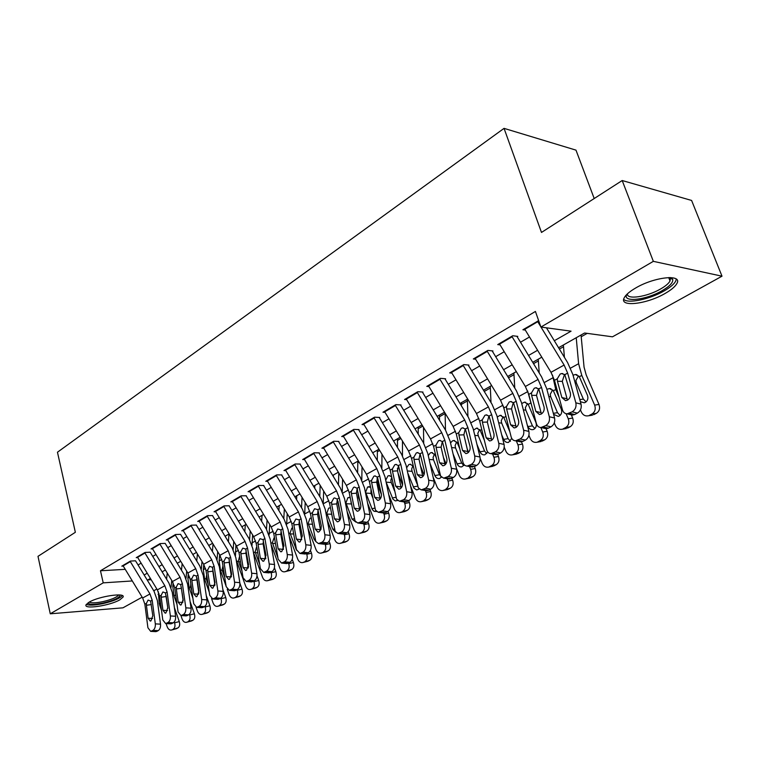 <?xml version="1.0" encoding="UTF-8"?>
<svg xmlns="http://www.w3.org/2000/svg" width="760" height="760" viewBox="0 0 760 760"><rect width="100%" height="100%" fill="white"/><g stroke="black" fill="none" stroke-linecap="round" stroke-linejoin="round"><path stroke-width="1.14" d="M89.062 602.195C98.79 596.239 126.084 592.239 123.016 597.132L119.814 599.83C110.105 605.653 83.277 609.672 86.051 604.789L89.062 602.195M635.569 288.059C654.398 276.783 682.936 273.837 676.856 283.575C675.136 286.691 671.165 290.006 664.962 293.541C646.332 304.418 618.602 307.439 624.245 297.74C625.822 294.766 629.603 291.545 635.569 288.059M594.206 198.531L575.985 150.138L504.051 128.364L57.465 452.219L75.354 532.294L38 556.329L50.264 613.804L103.218 582.853L132.306 580.953M504.051 128.364L541.49 232.436L622.193 180.528L691.6 200.45L722 276.184L612.484 336.813L584.592 333.013L558.562 347.719M357.808 462.783L359.072 462.07M377.378 451.744L379.687 450.442M397.49 440.401L400.9 438.472M418.171 428.726L422.75 426.151M439.451 416.727L445.123 413.526M461.358 404.367L467.4 400.957M484.243 391.457L490.342 388.008M508.506 377.767L513.997 374.67M533.539 363.641L538.375 360.915M559.379 349.068L563.521 346.731M581.21 336.747L587.204 333.365M156.855 589.047L153.748 590.767M142.167 597.179L122.939 607.829L50.264 613.804M130.102 561.26L149.967 593.959L152.19 600.191L155.316 623.865L160.512 624.159L157.358 600.552L154.033 591.242L135.527 560.804L130.425 561.07L121.809 566.153L123.253 566.067M144.732 552.644L164.844 585.741L167.105 592.04L170.373 615.942L175.589 616.265L172.292 592.429L168.9 583.015L150.176 552.207L145.075 552.434L136.239 557.64L137.721 557.564M165.214 543.371L160.084 543.59L151.031 548.919L152.541 548.853M180.623 534.327L175.484 534.517L166.202 539.989L167.732 539.923M196.412 525.056L191.263 525.207L181.744 530.822L183.312 530.765M212.619 515.546L207.461 515.669L197.695 521.427L199.291 521.379M229.244 505.78L224.076 505.875L214.054 511.784L215.678 511.746M246.306 495.767L241.138 495.824L230.84 501.885L232.512 501.856M263.834 485.478L258.656 485.498L248.083 491.72L249.784 491.711M281.837 474.914L276.649 474.886L265.791 481.289L267.529 481.289M300.323 464.056L295.146 463.99L283.983 470.563L285.76 470.573M319.342 452.894L314.155 452.779L302.68 459.543L304.503 459.572M338.894 441.408L333.706 441.256L321.908 448.21L323.769 448.257M359.005 429.599L353.827 429.4L341.687 436.553L343.596 436.62M379.705 417.449L374.528 417.202L362.035 424.565L363.992 424.65M401.014 404.938L395.856 404.633L382.983 412.214L384.997 412.319M422.969 392.055L417.82 391.685L404.558 399.503L406.628 399.637M445.588 378.774L440.458 378.347L426.787 386.394L428.916 386.555M468.91 365.075L463.799 364.591L449.711 372.894L451.896 373.084M492.964 350.959L487.882 350.398L473.337 358.967L475.589 359.195M517.788 336.385L512.734 335.749L497.724 344.594L500.042 344.859M554.315 340.736L571.064 331.17L540.901 327.056L535.42 311.448L100.472 570.769L125.248 569.344M138.054 564.956L141.123 563.169M152.732 556.406L155.98 554.515M167.77 547.656L171.209 545.642M183.179 538.678L186.827 536.55M198.987 529.464L202.844 527.221M215.203 520.02L219.269 517.655M231.838 510.34L236.141 507.832M248.919 500.394L253.46 497.743M266.456 490.181L271.244 487.388M284.459 479.693L289.512 476.748M302.964 468.91L308.294 465.813M321.993 457.833L327.608 454.565M341.553 446.443L347.472 442.994M361.674 434.72L367.916 431.091M382.384 422.665L388.959 418.836M403.702 410.248L410.628 406.21M425.657 397.461L432.962 393.205M448.286 384.284L455.981 379.8M471.618 370.699L479.721 365.978M495.672 356.687L504.212 351.709M520.505 342.228L529.501 336.984M538.659 320.663L522.899 329.755L525.293 330.068M622.193 180.528L653.343 261.345L722 276.184M100.472 570.769L103.218 582.853M540.901 327.056L653.343 261.345M144.153 574.987L147.231 573.221M158.897 566.561L162.165 564.689M174.011 557.925L177.479 555.95M189.506 549.081L193.173 546.991M205.399 540.008L209.266 537.795M221.692 530.698L225.786 528.361M238.412 521.151L242.734 518.681M255.578 511.347L260.138 508.744M273.201 501.277L278.017 498.531M291.308 490.941L296.381 488.043M309.909 480.32L315.257 477.261M329.023 469.395L334.666 466.174M348.688 458.175L354.635 454.774M368.904 446.623L375.183 443.042M389.719 434.729L396.33 430.958M411.151 422.493L418.114 418.522M433.219 409.887L440.562 405.697M455.962 396.901L463.695 392.483M479.408 383.515L487.55 378.86M503.595 369.702L512.173 364.8M528.552 355.452L537.586 350.284M150.413 578.445L147.763 579.947L151.183 579.718M541.794 357.2L532.731 362.33M516.315 371.611L507.708 376.466M491.634 385.558L483.464 390.174M467.704 399.085L459.962 403.465M444.514 412.195L437.152 416.356M422.009 424.916L415.026 428.868M400.168 437.266L393.537 441.009M378.964 449.255L372.675 452.808M358.359 460.902L352.393 464.274M338.342 472.216L332.68 475.418M318.877 483.217L313.51 486.248M299.953 493.914L294.861 496.793M281.542 504.326L276.716 507.053M263.615 514.453L259.046 517.038M246.164 524.324L241.832 526.775M229.168 533.928L225.064 536.246M212.61 543.286L208.725 545.481M196.469 552.415L192.793 554.486M180.737 561.308L177.261 563.274M165.386 569.99L162.108 571.843M537.434 321.185L540.778 326.686M541.006 327.075L564.119 365.056L567.653 373.122L575.833 402.809L581.048 404.139C581.761 408.063 580.535 411.065 577.381 413.126L572.156 411.834C575.32 409.763 576.545 406.752 575.833 402.809M546.45 327.816L567.568 362.52L572.859 374.556L581.048 404.139M524.524 328.795L550.99 372.315L554.477 380.323L562.466 409.83C563.264 412.376 564.822 413.706 567.14 413.829L572.156 411.834M564.509 374.414L562.295 381.349L557.45 381.283L561.849 397.49L567.074 398.829L562.295 381.349M569.477 413.24L574.702 414.523L577.381 413.126M574.702 414.523L572.375 415.112L570.332 414.608M567.074 398.829L567.587 400.073M557.45 381.283L557.298 378.774L560.158 374.053L561.592 373.578L564.794 374.68L570.351 392.948C570.912 396.084 569.943 398.487 567.435 400.159L565.535 400.644L561.849 397.49M580.44 409.887L581.343 411.986C582.853 414.998 585.096 416.29 588.069 415.844L591.717 415.283M563.378 345.002L564.414 357.342M576.232 337.734L578.607 363.707L581.789 375.43L594.633 405.089L598.994 404.462C600.286 408.358 599.393 411.322 596.315 413.354L593.655 414.722M581.048 335.017L584.06 367.147L586.188 374.927L598.994 404.462M573.695 375.003L575.443 374.499L579.339 376.751L587.433 395.257C588.458 398.373 587.755 400.757 585.304 402.401L584.278 402.781L580.374 401.688M596.315 413.354L591.954 414.029L589.285 415.397M591.954 414.029C595.033 411.986 595.925 409.013 594.633 405.089M578.607 375.829L575.89 380.484L576.403 382.983L583.357 399.104L586.055 401.897M670.767 277.562L672.695 279.309C673.36 282.387 669.826 286.188 662.083 290.7C646.123 300.067 622.26 302.736 626.734 294.49M627.456 293.797C626.373 300 646.988 296.932 660.563 288.981C665.513 286.149 668.667 283.48 670.025 280.981L670.358 278.407L669.76 277.533M623.703 299.288C627.551 303.943 649.439 299.421 663.917 291.051C670.073 287.536 674.006 284.221 675.716 281.115L676.314 279.101M120.109 595.023L120.127 595.033C119.833 597.673 114.123 600.352 103.018 603.069C93.841 604.865 88.853 604.779 88.055 602.822M89.309 602.053C91.228 603.212 95.741 603.079 102.837 601.644C111.615 599.564 116.888 597.332 118.674 594.928L118.674 594.928M86.307 604.361C88.996 605.587 94.506 605.34 102.847 603.639C113.221 601.207 119.719 598.519 122.332 595.593M511.822 336.281L538.07 379.449L541.519 387.401L549.318 416.746L554.562 417.99C555.237 421.876 554.049 424.812 550.99 426.825L545.737 425.609C548.796 423.595 549.993 420.641 549.318 416.746M517.17 336.747L541.595 376.894L546.744 388.759L554.562 417.99M499.32 343.653L525.359 386.479L528.76 394.373L536.38 423.548C537.158 426.084 538.678 427.414 540.939 427.528L545.737 425.609M538.498 388.664L536.512 395.361L531.63 395.361L535.819 411.378L541.072 412.632L536.512 395.361M543.144 426.968L548.397 428.165L550.99 426.825M548.397 428.165L546.202 428.735L544.331 428.308M541.072 412.632L541.557 413.849M531.63 395.361L531.496 392.882L534.27 388.255L535.61 387.809L538.755 388.911L544.056 406.98C544.587 410.067 543.637 412.423 541.215 414.048L539.419 414.523L535.819 411.378M487.008 350.901L512.848 393.395L516.211 401.233L523.649 430.236L528.913 431.414C529.549 435.242 528.39 438.13 525.436 440.087L520.163 438.947C523.117 436.981 524.286 434.083 523.649 430.236M492.394 351.291L516.429 390.801L521.455 402.515L528.913 431.414M474.895 358.045L500.536 400.197L503.851 407.987L511.119 436.82C511.869 439.356 513.351 440.676 515.565 440.8L520.163 438.947M513.313 402.477L511.546 408.927L506.616 408.984L510.625 424.821L515.888 426.008L511.546 408.927M517.645 440.258L522.918 441.389L525.436 440.087M522.918 441.389L519.146 441.56M515.888 426.008L516.344 427.186M506.616 408.984L506.492 406.543L509.19 402.012L510.464 401.584L513.532 402.705L518.596 420.565C519.099 423.615 518.178 425.933 515.822 427.509L514.13 427.956L510.625 424.821M462.973 365.075L488.414 406.904L491.682 414.637L498.788 443.308L504.07 444.41C504.678 448.191 503.538 451.031 500.669 452.931L495.377 451.867C498.256 449.958 499.386 447.099 498.788 443.308M468.388 365.389L492.053 404.291L496.945 415.844L504.07 444.41M451.231 371.991L476.472 413.497L479.712 421.183L486.647 449.692C487.369 452.219 488.813 453.53 490.979 453.644L495.377 451.867M488.917 415.872L487.34 422.075L482.381 422.19L486.2 437.845L491.483 438.957L487.34 422.075M492.945 453.131L498.237 454.195L500.669 452.931M498.237 454.195L494.722 454.394M491.483 438.957L491.91 440.097M482.381 422.19L482.277 419.786L484.889 415.34L486.087 414.931L489.089 416.062L493.933 433.722C494.408 436.734 493.506 439.005 491.226 440.543L489.62 440.971L486.2 437.845M439.679 378.803L464.721 419.995L467.913 427.633L474.696 455.971L479.987 457.007C480.567 460.74 479.455 463.534 476.672 465.386L471.371 464.379C474.154 462.526 475.266 459.724 474.696 455.971M445.103 379.05L468.416 417.363L473.195 428.773L479.987 457.007M428.288 385.519L453.14 426.388L456.304 433.979L462.925 462.156C463.628 464.683 465.034 465.994 467.153 466.099L471.371 464.379M465.272 428.868L463.866 434.824L458.888 434.995L462.536 450.471L467.827 451.526L463.866 434.824M469.005 465.614L474.316 466.611L476.672 465.386M474.316 466.611L471.038 466.83M467.827 451.526L468.217 452.608M458.888 434.995L458.784 432.62L461.329 428.26L462.46 427.88L465.395 429.01L470.031 446.471C470.478 449.454 469.594 451.687 467.39 453.178L465.87 453.587L462.536 450.471M554.287 422.873L555.38 425.438C556.861 428.431 559.056 429.713 561.944 429.286L565.734 428.649M538.251 359.204L539.23 373.008M552.491 375.07L555.75 389.5L559.065 397.252M566.096 413.706L568.252 418.769L572.669 418.076C573.923 421.923 573.068 424.83 570.086 426.806L567.511 428.127M571.283 414.846L572.669 418.076M547.903 389.015L549.556 388.531L553.375 390.783L561.25 409.041C562.258 412.11 561.573 414.447 559.208 416.052L558.239 416.404L553.584 414.333M570.086 426.806L565.678 427.528L563.093 428.858M565.678 427.528C568.66 425.552 569.515 422.626 568.252 418.769M552.663 389.88L550.221 394.326L550.715 396.786L557.498 412.699L560.072 415.445M528.903 435.328L530.223 438.472C531.686 441.446 533.814 442.719 536.626 442.301L540.559 441.608M513.893 372.97L514.767 388.075M527.573 390.839L531.914 406.438M540.816 427.528L542.707 432.012L547.162 431.272C548.387 435.062 547.561 437.921 544.673 439.84L542.174 441.123M546.079 428.706L547.162 431.272M521.721 403.541L524.476 402.135L528.219 404.377L535.895 422.389C536.873 425.419 536.218 427.719 533.919 429.267L533.007 429.609C530.784 429.932 529.093 428.925 527.943 426.578L527.221 424.84M544.673 439.84L540.217 440.61L537.719 441.892M540.217 440.61C543.106 438.681 543.942 435.812 542.707 432.012M527.535 403.493L525.341 407.749L525.825 410.172L532.437 425.866L534.888 428.564M504.231 447.222L505.846 451.117C507.272 454.052 509.352 455.316 512.097 454.908L516.135 454.176M490.267 386.327L491.007 402.581M503.424 406.486L505.789 415.673M516.325 440.962L517.94 444.847L522.443 444.058C523.64 447.801 522.842 450.604 520.039 452.466L517.626 453.71M521.521 441.864L522.443 444.058M497.239 417.031L500.166 415.321L503.832 417.553L509.865 431.841M520.039 452.466L515.546 453.283L513.123 454.527M515.546 453.283C518.348 451.411 519.146 448.599 517.94 444.847M511.746 438.406L508.554 442.405C506.388 442.719 504.735 441.712 503.614 439.394L501.619 434.596M503.186 416.698L501.22 420.755L501.695 423.149L508.136 438.644L510.464 441.284M480.187 458.46L482.201 463.372C483.597 466.288 485.63 467.542 488.3 467.144L492.442 466.355M467.343 399.294L467.932 416.565M492.565 453.967L493.933 457.283L498.465 456.465C499.643 460.151 498.864 462.897 496.156 464.721L493.81 465.927M497.639 454.461L498.465 456.465M483.835 389.965L483.873 390.849M473.527 430.16L476.596 428.108L480.187 430.34L484.358 440.268M496.156 464.721L491.625 465.576L489.269 466.783M491.625 465.576C494.342 463.752 495.111 460.987 493.933 457.283M487.683 451.943L484.842 454.812C482.724 455.126 481.118 454.128 480.006 451.82L476.928 444.305M479.579 429.514L477.812 433.371L478.287 435.727L484.566 451.022L486.78 453.606M417.078 392.122L441.74 432.697L444.856 440.23L451.335 468.255L456.637 469.224C457.188 472.919 456.104 475.665 453.397 477.46L448.087 476.52C450.794 474.715 451.867 471.96 451.335 468.255M422.531 392.312L445.483 430.046L450.148 441.303L456.637 469.224M406.03 398.639L430.512 438.9L433.589 446.386L440.619 476.073L443.631 478.163L448.087 476.52M442.339 441.474L441.094 447.193L436.097 447.421L439.574 462.716L444.875 463.704L441.094 447.193M445.797 477.717L451.117 478.648L453.397 477.46M451.117 478.648L448.058 478.885M444.875 463.704L445.227 464.73M436.097 447.421L436.002 445.075L438.472 440.8L439.546 440.43L442.415 441.57L446.851 458.84C447.269 461.785 446.414 463.98 444.267 465.433L442.833 465.813L439.574 462.716M456.399 468.188L459.258 475.256C460.626 478.154 462.612 479.398 465.215 479.019L469.442 478.183M445.113 413.183L445.493 430.065M469.499 466.535L470.649 469.357L475.209 468.492C476.358 472.131 475.608 474.829 472.976 476.605L470.697 477.774M467.191 448.846L468.578 452.248M474.42 466.555L475.209 468.492M461.301 402.705L461.405 405.84M450.537 442.966L452.399 440.904L453.729 440.515L457.244 442.738L459.781 448.78M472.976 476.605L466.137 478.667M468.416 477.498C471.048 475.722 471.789 473.005 470.649 469.357M464.265 464.806L461.823 466.849C459.762 467.153 458.195 466.165 457.111 463.875L453.083 453.938M456.684 441.949L455.107 445.626L455.563 447.944L461.7 463.039L463.78 465.566M395.143 405.051L419.444 445.018L422.493 452.456L428.668 480.168L433.988 481.08C434.501 484.728 433.447 487.426 430.825 489.174L425.505 488.291C428.127 486.533 429.181 483.825 428.668 480.168M400.615 405.175L423.225 442.358L427.785 453.463L433.988 481.08M384.427 411.369L408.548 451.041L411.559 458.432L418.276 487.796L421.22 489.877L425.505 488.291M420.09 453.71L418.998 459.202L413.972 459.467L417.297 474.601L422.608 475.532L418.998 459.202M423.282 489.45L428.602 490.323L430.825 489.174M428.602 490.323L425.742 490.57M422.608 475.532L422.911 476.482M413.972 459.467L413.896 457.149L416.299 452.96L417.316 452.618L420.118 453.748L424.356 470.839C424.764 473.746 423.918 475.902 421.838 477.318L420.47 477.688L417.297 474.601M433.077 477.014L436.99 486.799C438.33 489.668 440.268 490.912 442.805 490.532L447.108 489.658M423.5 427.376L423.69 443.127M447.099 478.714L448.039 481.07L452.637 480.177C453.758 483.759 453.036 486.419 450.48 488.139L448.267 489.278M443.412 457.311L446.006 463.742M451.867 478.258L452.637 480.177M439.423 415.074L439.527 420.251M428.241 455.497L430.274 452.931L431.528 452.551L434.976 454.774L436.069 457.32M450.48 488.139L443.678 490.209M445.892 489.069C448.447 487.34 449.169 484.671 448.039 481.07M441.474 477.147L439.489 478.543C437.484 478.838 435.945 477.85 434.881 475.579L430.036 463.476M434.454 454.024L433.058 457.51L433.513 459.8L439.498 474.715L441.465 477.166M373.863 417.591L397.803 456.978L400.776 464.322L406.676 491.729L411.996 492.584C412.49 496.185 411.454 498.836 408.909 500.545L403.579 499.719C406.134 498.009 407.16 495.339 406.676 491.729M379.344 417.667L401.622 454.309L406.077 465.272L411.996 492.584M363.451 423.728L387.22 462.83L390.155 470.126L396.587 499.178L399.456 501.248L403.579 499.719M392.502 471.171L392.435 468.882L394.763 464.769L395.732 464.436L398.477 465.585L397.537 470.858L392.502 471.171L395.675 486.144L400.995 487.008L397.537 470.858M401.423 500.85L406.752 501.667L408.909 500.545M406.752 501.667L404.082 501.913M400.995 487.008L401.251 487.882M400.776 464.322L398.477 465.585L402.524 482.486C402.914 485.355 402.087 487.483 400.064 488.861L398.772 489.212L395.675 486.144M410.523 485.792L415.368 498.009C416.68 500.85 418.579 502.094 421.04 501.723L425.41 500.802M402.458 441.037L402.477 455.791M425.324 490.504L426.103 492.451L430.72 491.511C431.813 495.054 431.119 497.667 428.64 499.339L426.493 500.441M420.451 465.776L424.013 474.715M429.96 489.62L430.72 491.511M418.161 427.091L418.228 434.131M406.628 467.818L408.785 464.607L409.972 464.246L412.955 465.87M428.64 499.339L421.866 501.41M424.023 500.308C426.502 498.617 427.196 496.005 426.103 492.451M419.292 489.031L416.67 489.943L413.962 488.167L407.731 472.901M412.88 465.766L411.644 469.062L412.081 471.323L417.202 484.205M353.181 429.78L376.779 468.597L379.687 475.845L385.329 502.949L390.649 503.747C391.115 507.309 390.108 509.922 387.628 511.584L382.299 510.815C384.778 509.143 385.785 506.521 385.329 502.949M358.673 429.799L380.637 465.909L384.987 476.748L390.649 503.747M343.073 435.736L366.5 474.278L369.369 481.488L375.526 510.236L378.328 512.297L382.299 510.815M377.52 477.166L376.694 482.191L371.64 482.543L374.68 497.344L379.99 498.161L376.694 482.191M380.209 511.907L385.538 512.677L387.628 511.584M385.538 512.677L383.03 512.933M379.99 498.161L380.219 498.94M371.64 482.543L371.583 480.282L373.853 476.244L374.775 475.921L377.454 477.071L381.33 493.791C381.691 496.631 380.893 498.721 378.926 500.07L377.691 500.403L374.68 497.344M388.712 494.484L394.354 508.906C395.647 511.717 397.499 512.943 399.902 512.591L404.329 511.642M381.976 454.204L381.852 468.074M404.168 501.933L404.785 503.49L409.421 502.531C410.495 506.027 409.82 508.592 407.417 510.226L405.327 511.3M397.993 472.995L402.543 485.079M408.69 500.659L409.421 502.531M397.461 468.397L397.765 471.922M397.49 438.776L397.48 447.498M385.719 480.215L387.904 475.95L389.034 475.608L391.562 476.748M407.417 510.226L400.681 512.297M402.781 511.223C405.184 509.58 405.859 507.006 404.785 503.49M397.67 500.488L395.257 500.897L392.967 499.197L386.137 482.201M391.704 477.451L390.83 480.282L391.267 482.514L394.544 490.865M333.099 441.617L356.364 479.883L359.204 487.046L364.591 513.855L369.911 514.606C370.348 518.12 369.36 520.686 366.956 522.31L361.627 521.588C364.04 519.964 365.019 517.38 364.591 513.855M338.599 441.588L360.249 477.185L364.505 487.892L369.911 514.606M323.266 447.412L346.37 485.412L349.173 492.528L355.062 520.971L357.798 523.022L361.627 521.588M357.152 488.414L356.43 493.192L351.376 493.582L354.274 508.231L359.584 508.991L356.43 493.192M359.594 522.652L364.923 523.364L366.956 522.31M364.923 523.364L362.577 523.63M359.584 508.991L359.774 509.675M351.376 493.582L351.329 491.35L353.533 487.388L354.407 487.084L357.029 488.233L360.743 504.773C361.085 507.585 360.297 509.637 358.387 510.948L357.219 511.271L354.274 508.231M367.584 503.091L373.93 519.489C375.202 522.281 377.007 523.497 379.354 523.156L383.828 522.167M362.026 466.916L361.788 479.997M383.601 513.01L384.075 514.235L388.731 513.237C389.776 516.686 389.13 519.203 386.792 520.799L384.759 521.844M377.093 477.974L378.47 486.951L381.444 494.56M387.999 511.366L388.731 513.237M377.397 450.138L377.283 460.389M376.561 511.528L374.101 511.328L372.334 509.551L365.617 492.252L367.602 486.979L370.548 487.236M386.792 520.799L380.095 522.87M382.128 521.825C384.474 520.22 385.12 517.693 384.075 514.235M370.965 489.288L371.022 493.392L372.675 497.629M313.576 453.122L336.509 490.856L339.292 497.933L344.432 524.447L349.762 525.15C350.17 528.628 349.21 531.154 346.864 532.741L341.544 532.067C343.881 530.471 344.85 527.934 344.432 524.447M319.077 453.045L340.423 488.148L344.584 498.721L349.762 525.15M304.019 458.755L326.791 496.223L329.545 503.253L335.179 531.411L337.849 533.453L341.544 532.067M337.345 499.348L336.737 503.889L331.673 504.317L334.447 518.804L339.758 519.517L336.737 503.889M339.568 533.092L344.888 533.767L346.864 532.741M344.888 533.767L342.684 534.024M339.758 519.517L339.901 520.096M331.673 504.317L331.626 502.113L333.783 498.218L334.609 497.933L337.174 499.082L340.727 515.451C341.05 518.225 340.29 520.248 338.428 521.531L337.316 521.835L334.447 518.804M347.111 511.594L354.074 529.777C355.319 532.542 357.086 533.758 359.375 533.425L364.762 532.105L359.375 533.425M342.589 479.199L342.247 491.578M363.584 523.744L363.935 524.666L368.609 523.64C369.635 527.05 369.008 529.53 366.738 531.088L364.762 532.105M357.295 488.651L358.577 497.676L360.116 501.647M367.849 521.683L368.609 523.64M357.846 461.187L357.608 472.844M355.917 522.12L352.117 519.156L345.942 502.892L347.871 497.705L350.189 497.648M366.738 531.088L360.088 533.149M362.064 532.142C364.334 530.575 364.962 528.086 363.935 524.666M350.93 501.809L351.538 504.459M294.595 464.312L317.214 501.524L319.931 508.516L324.843 534.745L330.163 535.401C330.552 538.831 329.612 541.329 327.332 542.868L322.012 542.241C324.292 540.692 325.233 538.194 324.843 534.745M300.095 464.189L321.147 498.817L325.223 509.257L330.163 535.401M285.294 469.794L307.762 506.749L310.45 513.693L315.837 541.557L318.449 543.59L322.012 542.241M318.098 509.998L317.585 514.302L312.512 514.758L315.162 529.093L320.463 529.758L317.585 514.302M320.093 543.248L325.413 543.865L327.332 542.868M325.413 543.865L323.342 544.131M312.512 514.758L312.474 512.582L314.573 508.753L317.88 509.637L321.271 525.834L320.948 529.387L319.019 531.819L317.965 532.105L315.162 529.093M327.247 519.992L334.761 539.79C335.986 542.535 337.716 543.742 339.948 543.409L345.306 542.079L339.948 543.409M323.655 491.064L323.228 502.835M333.383 475.019L333.336 476.491M344.071 534.061L344.356 534.812L349.04 533.767C350.047 537.13 349.438 539.572 347.225 541.091L345.306 542.079M337.962 501.153L339.387 508.516M348.222 531.63L349.04 533.767M338.789 472.948L338.438 484.88M335.673 532.181L332.842 529.311L326.8 513.237L328.672 508.136L330.22 507.861M347.225 541.091L340.623 543.153M342.541 542.165C344.755 540.645 345.363 538.194 344.356 534.812M276.127 475.199L298.433 511.898L301.093 518.804L305.795 544.758L311.106 545.366C311.476 548.767 310.555 551.218 308.341 552.729L303.022 552.149C305.235 550.63 306.156 548.169 305.795 544.758M281.627 475.028L302.394 509.181L306.385 519.498L311.106 545.366M267.083 480.529L289.237 516.981L291.868 523.849L296.466 549.66L299.915 553.461L303.022 552.149M299.364 520.372L298.946 524.419L293.873 524.922L296.4 539.096L301.701 539.723L298.946 524.419M301.15 553.119L306.47 553.698L308.341 552.729M306.47 553.698L304.522 553.954M293.873 524.922L293.844 522.766L295.887 519.004L299.098 519.897L302.347 535.923L300.143 541.823L299.136 542.098L296.4 539.096M307.981 528.267L315.97 549.528C317.167 552.244 318.858 553.451 321.043 553.128L326.373 551.779L321.043 553.128M305.206 502.55L304.703 513.779M314.83 485.507L314.726 488.243M325.052 544.027L325.308 544.692L330.001 543.619C330.98 546.934 330.401 549.337 328.244 550.829L326.373 551.779M329.089 541.196L330.001 543.619M320.178 485.355L319.76 496.517M315.846 541.567L314.079 539.192L308.17 523.308L309.994 518.282L311.239 518.016M328.244 550.829L321.68 552.881M323.551 551.922C325.707 550.43 326.287 548.026 325.308 544.692M258.153 485.792L280.165 521.996L282.767 528.817L287.261 554.505L292.562 555.066C292.913 558.429 292.011 560.851 289.854 562.324L284.544 561.783C286.701 560.3 287.603 557.869 287.261 554.505M263.653 485.583L284.145 519.279L288.049 529.473L292.562 555.066M249.347 490.979L271.216 526.946L273.79 533.729L278.179 559.274L281.551 563.056L284.544 561.783M281.143 530.489L280.81 534.28L275.738 534.803L278.151 548.834L283.442 549.423L280.81 534.28M282.72 562.723L288.03 563.264L289.854 562.324M288.03 563.264L286.197 563.521M275.738 534.803L275.709 532.674L277.704 528.979L280.82 529.881L283.936 545.746L281.779 551.551L280.82 551.827L278.151 548.834M289.275 536.427L297.683 559.008C298.851 561.707 300.504 562.903 302.632 562.59L307.952 561.231L302.632 562.59M287.223 513.674L286.662 524.447M296.77 495.719L296.58 499.614M306.527 553.669L306.764 554.297L311.467 553.204C312.436 556.481 311.866 558.847 309.766 560.3L307.952 561.231M310.422 550.411L311.467 553.204M302.034 497.334L301.549 507.794M296.59 550.221L290.026 533.102L291.812 528.172M309.766 560.3L303.249 562.352M305.064 561.422C307.163 559.968 307.733 557.593 306.764 554.297M240.663 496.1L262.38 531.829L264.926 538.574L269.22 563.986L274.512 564.509C274.844 567.834 273.961 570.218 271.861 571.653L266.56 571.149C268.66 569.706 269.543 567.321 269.22 563.986M246.155 495.853L266.38 529.102L270.199 539.182L274.512 564.509M232.085 501.153L253.659 536.645L256.187 543.352L260.385 568.632L263.663 572.385L266.56 571.149M263.397 540.35L263.15 543.875L258.077 544.426L260.385 558.315L265.648 558.856L263.15 543.875M264.784 572.081L270.085 572.575L271.861 571.653M270.085 572.575L268.356 572.831M258.077 544.426L258.058 542.327L260.005 538.688L263.036 539.609L266.019 555.313L263.901 561.032L262.988 561.288L260.385 558.315M271.101 544.454L279.87 568.242C281.019 570.912 282.635 572.1 284.715 571.795L290.006 570.437L284.715 571.795M269.695 524.457L269.106 534.926M279.176 505.666L278.892 510.634M288.486 563.036L288.714 563.654L293.426 562.542C294.367 565.782 293.816 568.109 291.783 569.525L290.006 570.437M292.21 559.274L293.426 562.542M284.335 508.915L283.803 518.709M277.951 557.935L272.365 542.649L274.103 537.785M291.783 569.525L285.294 571.577M287.071 570.665C289.113 569.24 289.655 566.913 288.714 563.654M223.63 506.141L245.062 541.405L247.56 548.064L251.655 573.211L256.947 573.705C257.26 576.992 256.386 579.339 254.344 580.744L249.052 580.279C251.094 578.873 251.969 576.517 251.655 573.211M229.121 505.856L249.071 538.678L252.814 548.635L256.947 573.705M215.27 511.062L236.569 546.098L239.039 552.719L243.048 577.742L246.259 581.476L249.052 580.279M246.126 549.993L245.945 553.223L240.873 553.803L243.086 567.549L248.226 568.033M247.323 581.181L252.615 581.647L254.344 580.744M252.615 581.647L250.98 581.894M248.311 567.796L245.945 553.223M240.873 553.803L240.863 551.722L242.763 548.15L245.708 549.072L248.567 564.614L246.497 570.256L245.623 570.503L243.086 567.549M253.422 552.339L262.513 577.239C263.644 579.889 265.231 581.067 267.254 580.773L272.526 579.395L267.254 580.773M252.605 534.907L252.025 545.271M262.029 515.356L261.639 521.312M265.363 557.033L265.829 558.315M270.902 572.147L271.13 572.774L275.851 571.634C276.773 574.836 276.241 577.125 274.255 578.512L272.526 579.395M274.417 567.748L275.851 571.634M267.064 520.125L266.494 529.292M259.702 564.509L255.16 551.95L256.443 547.438M274.255 578.512L267.815 580.554M269.543 579.671C271.529 578.284 272.061 575.985 271.13 572.774M207.034 515.917L228.18 550.725L230.631 557.317L234.555 582.207L239.827 582.663C240.122 585.913 239.267 588.221 237.272 589.598L231.999 589.171C233.994 587.793 234.85 585.466 234.555 582.207M212.515 515.603L232.218 547.998L235.885 557.85L239.827 582.663M198.892 520.714L219.916 555.303L222.338 561.849L226.166 586.615L229.292 590.33L231.999 589.171M229.302 559.417L229.188 562.324L224.114 562.932L226.223 576.536L231.258 576.982M230.318 590.045L235.59 590.472L237.272 589.598M235.59 590.472L234.052 590.719M231.41 576.508L229.188 562.324M224.114 562.932L224.114 560.88L225.967 557.356L228.836 558.296L231.572 573.686L229.539 579.244L228.703 579.481L226.223 576.536M236.16 559.597L245.603 585.998C246.715 588.63 248.263 589.798 250.249 589.513L255.493 588.135L250.249 589.513M235.923 545.043L235.448 555.731M245.319 524.799L244.815 531.677M247.779 564.528L248.577 566.703M253.783 581.039L254.001 581.647L258.723 580.497C259.625 583.651 259.113 585.913 257.174 587.271L255.493 588.135M257.013 575.804L258.723 580.497M250.211 530.964L249.603 539.591M241.975 571.054L238.393 561.013L239.476 556.719M257.174 587.271L250.781 589.313M252.462 588.449C254.4 587.091 254.913 584.82 254.001 581.647M190.855 525.454L211.745 559.816L214.139 566.333L217.892 590.966L223.155 591.385C223.43 594.605 222.594 596.885 220.647 598.225L215.384 597.835C217.332 596.486 218.167 594.197 217.892 590.966M196.336 525.103L215.783 557.089L219.374 566.827L223.155 591.385M182.923 530.128L203.68 564.271L206.055 570.75L209.722 595.26L212.772 598.956L215.384 597.835M212.895 568.651L212.847 571.197L207.784 571.833L209.798 585.295L214.728 585.703M213.75 598.69L219.013 599.079L220.647 598.225M219.013 599.079L217.55 599.317M214.928 584.962L212.847 571.197M207.784 571.833L207.784 569.8L209.598 566.333L212.391 567.283L215.013 582.521L213.018 588.003L212.22 588.221L209.798 585.295M219.659 554.885L219.155 560.918L220.552 570.656L226.081 586.074M227.23 589.266L229.121 594.548C230.214 597.151 231.733 598.31 233.671 598.034L238.896 596.647L233.671 598.034M229.016 534.014L228.399 541.737M230.689 571.909L231.648 574.579M237.091 589.693L237.31 590.302L242.031 589.133C242.915 592.258 242.421 594.481 240.53 595.802L238.896 596.647M239.894 583.224L242.031 589.133M233.757 541.471L233.13 549.622M224.77 577.562L222.053 569.839L222.936 565.782M240.53 595.802L234.175 597.835M235.818 596.999C237.709 595.669 238.203 593.436 237.31 590.302M175.094 534.745L195.719 568.67L198.065 575.111L201.647 599.507L206.9 599.887C207.157 603.069 206.34 605.321 204.44 606.642L199.196 606.271C201.086 604.95 201.903 602.699 201.647 599.507M180.557 534.365L199.766 565.953L203.291 575.577L206.9 599.887M167.361 539.296L187.853 573.021L190.18 579.424L193.686 603.697L196.659 607.373L199.196 606.271M191.862 580.507L191.871 578.503L193.638 575.092L196.365 576.052L196.916 579.851L191.862 580.507L193.791 593.845L198.607 594.206M197.59 607.107L202.844 607.468L204.44 606.642M202.844 607.468L201.466 607.696M198.864 593.123L196.916 579.851M196.916 577.761L198.873 591.128L196.916 596.533L196.147 596.752L193.791 593.845M203.784 564.452L203.319 569.601L204.649 579.244L209.266 592.211M211.546 598.623L213.047 602.87C214.12 605.454 215.612 606.613 217.502 606.347L222.699 604.95L217.502 606.347M213.037 543.998L212.391 551.503M214.054 579.186L214.843 581.381M220.818 598.13L221.036 598.737L225.758 597.55C226.623 600.637 226.148 602.832 224.304 604.124L222.699 604.95M222.851 589.447L225.758 597.55M217.702 551.656L217.046 559.408M208.041 584.022L206.112 578.455L206.673 574.864M224.304 604.124L217.987 606.157M219.593 605.331C221.426 604.038 221.91 601.834 221.036 598.737M159.724 543.799L180.082 577.315L182.391 583.68L185.82 607.829L191.045 608.181C191.292 611.334 190.494 613.548 188.641 614.84L183.407 614.507C185.25 613.216 186.057 610.983 185.82 607.829M165.177 543.4L184.138 574.589L187.596 584.107L191.045 608.181M152.18 548.245L172.416 581.552L174.705 587.889L178.049 611.914L180.946 615.572L183.407 614.507M181.849 615.315L187.083 615.647L188.641 614.84M187.083 615.647L185.773 615.866M181.327 587.528L181.383 588.297L176.339 588.971L178.182 602.167L182.884 602.5M183.179 600.98L181.383 588.297M176.339 588.971L176.349 586.986L178.077 583.623L180.728 584.592L183.131 599.526L181.213 604.856L180.481 605.064L178.182 602.167M188.29 573.781L187.872 578.075L189.145 587.632L192.907 598.319M196.07 607.306L197.372 611.002C198.427 613.558 199.88 614.707 201.732 614.45L206.91 613.044L201.732 614.45M197.41 553.964L196.755 560.994M197.866 586.35L198.388 587.803M204.934 606.318L205.162 606.964L209.883 605.758C210.739 608.817 210.263 610.973 208.477 612.246L206.91 613.044M206.245 595.526L209.883 605.758M202.017 561.545L201.343 568.955M191.767 590.415L190.56 586.862L190.817 583.861M208.477 612.246L202.198 614.27M203.766 613.462C205.552 612.189 206.026 610.024 205.162 606.964M137.37 556.975L157.358 589.874L159.6 596.135L162.792 619.932L165.632 623.561L168.007 622.535C169.812 621.262 170.601 619.067 170.373 615.942M166.487 623.323L171.713 623.618L173.232 622.829L168.007 622.535M171.713 623.618L170.468 623.846M166.174 595.925L166.231 596.524L161.186 597.227L162.953 610.289L167.552 610.593M167.836 608.313L166.231 596.524M175.589 616.265C175.826 619.381 175.037 621.575 173.232 622.829M161.186 597.227L161.206 595.26L162.897 591.954L165.48 592.923L167.78 607.715L165.898 612.968L165.195 613.178L162.953 610.289M173.147 582.892L172.795 586.35L174.002 595.811L176.994 604.38M186.181 615.894L180.946 615.572L182.077 618.925C183.112 621.461 184.537 622.611 186.352 622.355L191.511 620.948L186.352 622.355M182.153 563.644L181.488 570.228M182.105 593.399L182.371 594.168M189.42 614.251L189.677 614.992L194.389 613.776C195.234 616.797 194.778 618.925 193.03 620.16L191.511 620.948M190.105 601.568L194.389 613.776M186.703 571.13L186 578.284M175.94 596.761L175.398 592.866M193.03 620.16L186.798 622.183M188.318 621.395C190.066 620.15 190.523 618.013 189.677 614.992M122.911 565.497L142.661 597.996L144.865 604.19L147.915 627.75L150.68 631.37L152.988 630.363C154.755 629.119 155.524 626.952 155.316 623.865M151.506 631.132L156.712 631.408L158.194 630.639L152.988 630.363M156.712 631.408L155.524 631.617M160.512 624.159C160.73 627.237 159.961 629.403 158.194 630.639M151.344 604.57L146.414 605.283L146.433 603.336L148.086 600.077L150.603 601.056L152.807 615.704L150.955 620.892L150.29 621.082L148.095 618.222L152.599 618.488M146.414 605.283L148.095 618.222M158.365 591.803L159.23 603.792L161.519 610.394M166.089 623.589L167.152 626.667C168.169 629.185 169.566 630.315 171.342 630.068L176.472 628.653L171.342 630.068M167.248 573.04L166.582 579.206M174.268 621.946L174.572 622.82L179.284 621.594C180.101 624.577 179.664 626.677 177.954 627.893L176.472 628.653M174.391 607.572L179.284 621.594M171.741 580.44L171.019 587.394M177.954 627.893L171.769 629.907M173.251 629.137C174.961 627.922 175.398 625.812 174.572 622.82M564.794 374.68L567.653 373.122M554.477 380.323L557.298 378.774M550.99 372.315L564.119 365.056M524.818 329.289L537.728 321.689M581.789 375.43L579.339 376.751M578.607 363.707L570.522 368.144M579.794 399.599L583.357 399.104M576.403 382.983L575.13 382.774M538.755 388.911L541.519 387.401M528.76 394.373L531.496 392.882M525.359 386.479L538.07 379.449M499.605 344.137L512.107 336.775M513.532 402.705L516.211 401.233M503.851 407.987L506.492 406.543M500.536 400.197L512.848 393.395M475.18 358.52L487.303 351.386M489.089 416.062L491.682 414.637M479.712 421.183L482.277 419.786M476.472 413.497L488.414 406.904M451.516 372.466L463.258 365.55M465.395 429.01L467.913 427.633M456.304 433.979L458.784 432.62M453.14 426.388L464.721 419.995M428.564 385.985L439.954 379.278M555.75 389.5L553.375 390.783M552.71 377.919L544.492 382.423M553.308 413.316L557.498 412.699M550.715 396.786L548.815 396.511M530.518 403.132L528.219 404.377M527.62 391.675L519.27 396.264M527.943 426.578L532.437 425.866M525.825 410.172L523.346 409.839M505.97 416.404L503.832 417.553M502.978 405.203L494.836 409.668M503.614 439.394L508.136 438.644M501.695 423.149L498.674 422.788M481.735 429.505L480.187 430.34M478.866 418.427L471.143 422.665M480.006 451.82L484.566 451.022M478.287 435.727L474.772 435.356M442.415 441.57L444.856 440.23M433.589 446.386L436.002 445.075M430.512 438.9L441.74 432.697M406.296 399.095L417.344 392.587M458.233 442.206L457.244 442.738M455.487 431.252L448.162 435.271M457.111 463.875L461.7 463.039M455.563 447.944L451.601 447.564M420.118 453.748L422.493 452.456M411.559 458.432L413.896 457.149M408.548 451.041L419.444 445.018M384.693 411.825L395.418 405.507M432.801 443.697L425.866 447.507M434.881 475.579L439.498 474.715M433.513 459.8L429.124 459.43M390.155 470.126L392.435 468.882M387.22 462.83L397.803 456.978M363.707 424.175L374.119 418.048M410.799 455.772L404.215 459.391M413.298 486.942L417.62 486.105M412.081 471.323L407.312 470.962M377.454 477.071L379.687 475.845M369.369 481.488L371.583 480.282M366.5 474.278L376.779 468.597M343.33 436.183L353.447 430.226M389.424 467.505L383.183 470.924M392.322 497.99L395.903 497.268M391.267 482.514L386.127 482.173M357.029 488.233L359.204 487.046M349.173 492.528L351.329 491.35M346.37 485.412L356.364 479.883M323.522 447.849L333.355 442.054M368.666 478.885L362.748 482.134M371.934 508.725L374.822 508.126M371.022 493.392L365.883 493.097M337.174 499.082L339.292 497.933M329.545 503.253L331.626 502.113M326.791 496.223L336.509 490.856M304.266 459.183L313.832 453.558M348.488 489.962L342.883 493.031M345.942 502.892L345.458 503.148M352.117 519.156L354.341 518.69M351.348 503.975L346.199 503.728M317.88 509.637L319.931 508.516M310.45 513.693L312.474 512.582M307.762 506.749L317.214 501.524M285.541 470.212L294.842 464.74M328.88 500.716L323.56 503.633M326.8 513.237L326.049 513.636M332.842 529.311L334.447 528.96M331.635 514.244L327.047 514.064M299.098 519.897L301.093 518.804M291.868 523.849L293.844 522.766M289.237 516.981L298.433 511.898M267.32 480.947L276.374 475.617M309.805 511.185L304.769 513.94M308.17 523.308L307.173 523.839M314.079 539.192L315.106 538.964M312.388 524.248L308.408 524.125M280.82 529.881L282.767 528.817M273.79 533.729L275.709 532.674M271.216 526.946L280.165 521.996M249.594 491.387L258.4 486.2M291.251 521.36L286.681 523.868M290.026 533.102L288.8 533.767M295.82 548.806L296.295 548.701M293.673 533.995L290.272 533.909M263.036 539.609L264.926 538.574M256.187 543.352L258.058 542.327M253.659 536.645L262.38 531.829M232.322 501.562L240.901 496.508M273.182 531.269L269.144 533.491M272.365 542.649L270.921 543.428M275.471 543.495L272.602 543.447M245.708 549.072L247.56 548.064M239.039 552.719L240.863 551.722M236.569 546.098L245.062 541.405M215.507 511.461L223.858 506.54M255.597 540.92L252.054 542.868M255.16 551.95L253.593 552.795M257.745 552.767L255.398 552.739M228.836 558.296L230.631 557.317M222.338 561.849L224.114 560.88M219.916 555.303L228.18 550.725M199.12 521.113L207.261 516.315M238.478 550.316L235.4 552.007M238.393 561.013L236.863 561.839M240.493 561.802L238.621 561.792M212.391 567.283L214.139 566.333M206.055 570.75L207.784 569.8M203.68 564.271L211.745 559.816M183.15 530.518L191.093 525.844M221.787 559.474L219.155 560.918M222.053 569.839L220.552 570.656M223.687 570.608L222.271 570.617M196.365 576.052L198.065 575.111M190.18 579.424L191.871 578.503M187.853 573.021L195.719 568.67M167.589 539.686L175.322 535.135M205.523 568.394L203.319 569.601M206.112 578.455L204.649 579.244M207.318 579.215L206.331 579.215M180.728 584.592L182.391 583.68M174.705 587.889L176.349 586.986M172.416 581.552L180.082 577.315M152.399 548.625L159.942 544.188M189.667 577.096L187.872 578.075M190.56 586.862L189.145 587.632M191.358 587.603L190.779 587.613M165.48 592.923L167.105 592.04M159.6 596.135L161.206 595.26M157.358 589.874L164.844 585.741M137.589 557.356L144.951 553.014M174.202 585.58L172.795 586.35M175.389 595.061L174.002 595.811M150.603 601.056L152.19 600.191M144.865 604.19L146.433 603.336M142.661 597.996L149.967 593.959M123.13 565.867L130.311 561.64M159.115 593.855L158.08 594.424M160.531 603.089L159.23 603.792M561.583 373.578L562.808 373.606M572.375 415.112L567.14 413.829M575.443 374.49L577.039 374.765M588.069 415.844L592.439 415.169M670.358 278.407L672.695 279.309M668.695 277.542L670.025 280.981M535.61 387.809L536.702 387.809M546.202 428.735L540.939 427.528M510.464 401.584L511.433 401.574M520.847 441.921L515.565 440.8M486.087 414.931L486.961 414.922M496.28 454.708L490.979 453.644M462.46 427.88L463.239 427.851M472.454 467.096L467.153 466.099M549.556 388.531L551 388.759M561.944 429.286L566.361 428.555M524.476 402.135L525.787 402.315M536.626 442.301L541.091 441.522M500.166 415.321L501.362 415.473M512.097 454.908L516.6 454.09M476.596 428.108L477.679 428.231M488.3 467.144L492.841 466.279M439.546 440.43L440.249 440.401M449.35 479.113L444.039 478.183M453.729 440.515L454.708 440.61M465.215 479.019L469.784 478.116M417.316 452.608L417.943 452.58M426.94 490.77L421.61 489.896M431.528 452.551L432.421 452.637M442.805 490.532L447.402 489.601M395.732 464.436L396.292 464.408M405.175 502.084L399.845 501.267M409.972 464.246L410.79 464.312M421.04 501.723L425.666 500.755M374.775 475.921L375.278 475.893M384.028 513.076L378.708 512.306M389.034 475.608L389.776 475.665M399.902 512.591L404.548 511.594M363.489 523.754L358.169 523.042M368.685 486.656L369.36 486.694M379.354 523.156L384.019 522.12M343.529 534.128L338.2 533.463M348.897 497.392L349.514 497.42M324.121 544.217L318.791 543.6M305.235 554.04L299.915 553.461M286.852 563.587L281.551 563.056M268.964 572.888L263.663 572.385M251.541 581.942L246.259 581.476M234.564 590.758L229.292 590.33M218.025 599.355L212.772 598.956M201.903 607.725L196.659 607.373M170.848 623.865L165.632 623.561M155.886 631.636L150.68 631.37"/></g></svg>
